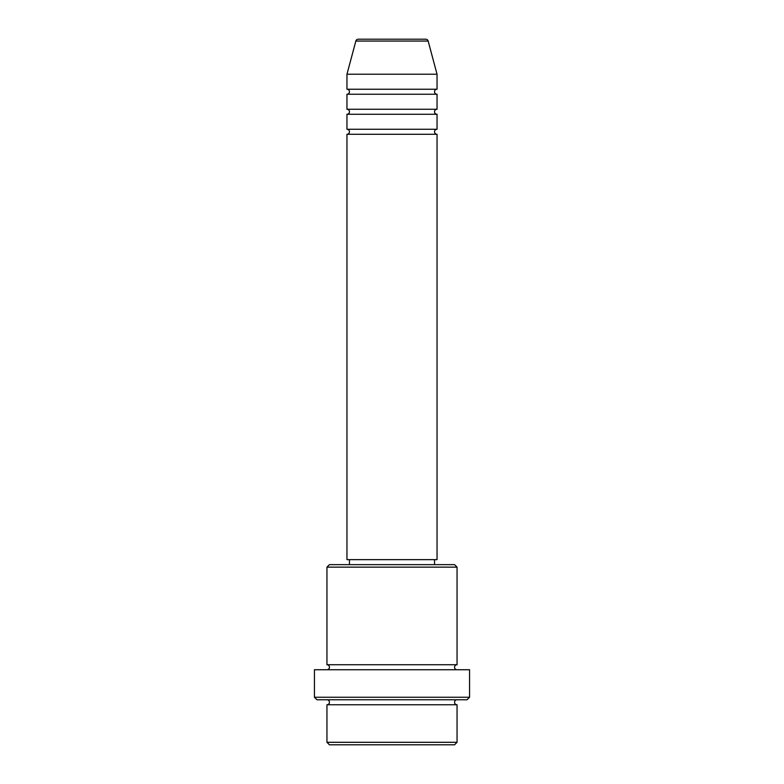 <?xml version="1.0" encoding="UTF-8"?>
<svg xmlns="http://www.w3.org/2000/svg" width="784" height="784" viewBox="0 0 784 784"><rect width="100%" height="100%" fill="white"/><g stroke="black" fill="none" stroke-linecap="round" stroke-linejoin="round"><path stroke-width="1.18" d="M428.152 41.052L355.848 41.052A2.499 2.499 0 0 1 358.268 39.2L425.732 39.2A2.499 2.499 0 0 1 428.152 41.052L437.041 74.225L346.959 74.225L346.959 89.239A2.499 2.499 0 0 1 349.468 91.748A2.499 2.499 0 0 1 346.959 94.247L346.959 109.26A2.499 2.499 0 0 1 349.468 111.759A2.499 2.499 0 0 1 346.959 114.268L346.959 129.272A2.499 2.499 0 0 1 349.468 131.781A2.499 2.499 0 0 1 346.959 134.28L346.959 559.639L437.041 559.639L437.041 134.28L346.959 134.28M437.041 74.225L437.041 89.239A2.499 2.499 0 0 0 434.532 91.748A2.499 2.499 0 0 0 437.041 94.247L437.041 109.26A2.499 2.499 0 0 0 434.532 111.759A2.499 2.499 0 0 0 437.041 114.268L437.041 129.272A2.499 2.499 0 0 0 434.532 131.781A2.499 2.499 0 0 0 437.041 134.28M454.553 744.8L329.447 744.8L326.948 742.301L457.052 742.301L454.553 744.8M326.948 567.146L329.447 564.647L454.553 564.647L457.052 567.146L326.948 567.146L326.948 664.734A2.499 2.499 0 0 1 329.447 667.233A2.499 2.499 0 0 1 326.948 669.732M467.068 699.759L316.932 699.759L314.433 697.26L469.567 697.26L467.068 699.759M326.948 699.759A2.499 2.499 0 0 1 329.447 702.268A2.499 2.499 0 0 1 326.948 704.767L326.948 742.301M457.052 699.759A2.499 2.499 0 0 0 454.553 702.268A2.499 2.499 0 0 0 457.052 704.767L326.948 704.767M457.052 567.146L457.052 664.734A2.499 2.499 0 0 0 454.553 667.233A2.499 2.499 0 0 0 457.052 669.732M437.041 114.268L346.959 114.268M437.041 129.272L346.959 129.272M349.468 559.639L349.468 564.647M434.532 559.639L434.532 564.647M457.052 664.734L326.948 664.734M469.567 697.26L469.567 669.732L314.433 669.732L314.433 697.26M457.052 704.767L457.052 742.301M355.848 41.052L346.959 74.225M437.041 89.239L346.959 89.239M437.041 94.247L346.959 94.247M437.041 109.26L346.959 109.26"/></g></svg>
